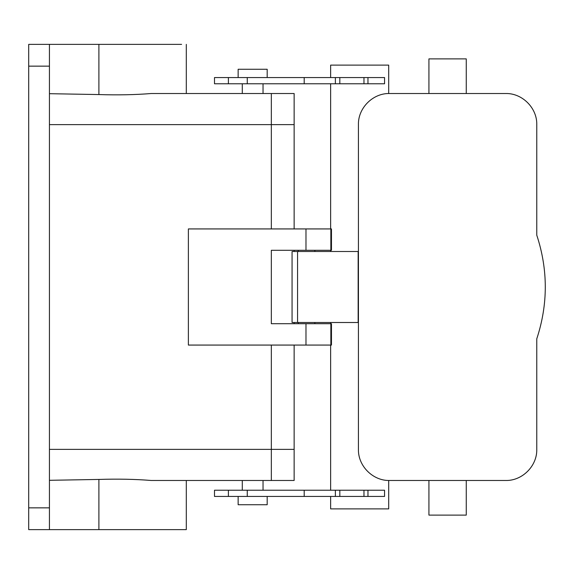 <?xml version="1.0" encoding="UTF-8"?>
<svg xmlns="http://www.w3.org/2000/svg" width="574" height="574" viewBox="0 0 574 574"><rect width="100%" height="100%" fill="white"/><g stroke="black" fill="none" stroke-linecap="round" stroke-linejoin="round"><path stroke-width="0.86" d="M49.436 529.63L49.436 507.854L28.7 507.854L28.7 529.63L186.306 529.63L186.306 480.481L242.293 480.481L242.293 490.225M98.893 529.63L98.893 479.441C117.62 478.831 135.077 479.182 151.263 480.481L294.139 480.481L294.139 345.067M98.893 479.441L49.436 480.309M49.436 507.854L49.436 44.37L28.7 44.37L28.7 507.854M271.33 299.441L271.33 274.559M49.436 449.377L271.33 449.377L271.33 345.067L271.33 480.481L263.036 480.481L263.036 490.225M49.436 93.691L98.893 94.559C117.605 95.169 135.062 94.818 151.263 93.519L271.33 93.519L271.33 228.933L271.33 124.623L49.436 124.623M98.893 94.559L98.893 44.37L181.599 44.37L124.407 44.37M98.893 44.37L49.436 44.37M151.263 93.519L294.139 93.519L294.139 228.933M305.978 250.293L331.463 250.293L331.463 228.933L188.38 228.933L188.38 345.067L330.854 345.067L330.854 323.707L271.33 323.707L271.33 250.293L305.978 250.293L305.978 228.933M330.854 345.067L331.463 345.067L331.463 323.707L330.854 323.707M298.286 251.498L298.286 250.293M314.875 251.498L314.875 250.293M298.286 323.707L298.286 322.502M314.875 323.707L314.875 322.502M247.258 496.445L214.504 496.445L214.504 490.225L304.191 490.225L304.191 496.445L247.258 496.445L247.258 490.225M335.374 490.225L335.374 496.445L339.83 496.445L339.83 490.225L304.335 490.225M339.83 490.225L384.551 490.225L384.551 496.445L367.963 496.445L367.963 490.225M297.569 251.498L292.066 251.498L292.066 322.502L297.569 322.502L297.569 251.498L358.427 251.498L358.427 124.623C358.004 107.934 373.007 93.067 389.531 93.519L505.658 93.519C522.182 93.067 537.192 107.934 536.769 124.623L536.769 235.153C548.127 269.723 548.127 304.285 536.769 338.847L536.769 449.377C537.192 466.066 522.182 480.933 505.658 480.481L389.531 480.481C373.007 480.933 358.004 466.066 358.427 449.377L358.427 322.502L297.569 322.502M384.551 83.775L367.963 83.775L367.963 77.555L384.551 77.555L384.551 83.775M339.83 83.775L339.83 77.555L335.374 77.555L335.374 83.775L367.963 83.775M335.374 83.775L304.191 83.775L304.191 77.555L335.374 77.555M228.395 83.775L228.395 77.555L214.504 77.555L214.504 83.775L304.191 83.775M335.374 496.445L304.191 496.445M339.83 496.445L367.963 496.445M388.698 93.533L388.698 65.113L330.638 65.113L330.638 77.555M388.698 480.467L388.698 508.887L330.638 508.887L330.638 496.445M330.638 490.225L330.638 345.067M330.638 323.707L330.638 322.502M330.638 251.498L330.638 250.293M330.638 228.933L330.638 83.775M339.83 77.555L367.963 77.555M228.395 77.555L304.191 77.555M267.183 496.445L267.183 504.74L238.145 504.74L238.145 496.445M267.183 77.555L267.183 69.26L238.145 69.26L238.145 77.555M428.929 93.519L428.929 58.885L466.26 58.885L466.26 93.519M428.929 480.481L428.929 515.115L466.26 515.115L466.26 480.481M294.139 323.707L294.139 322.502M294.139 251.498L294.139 250.293M49.436 66.146L28.7 66.146M305.978 345.067L305.978 323.707M330.854 250.293L330.854 228.933M228.395 496.445L228.395 490.225M363.973 496.445L363.973 490.225M358.147 322.502L358.147 251.498M358.427 322.502L358.427 251.498M363.973 83.775L363.973 77.555M247.258 83.775L247.258 77.555M271.33 449.377L294.139 449.377M271.33 124.623L294.139 124.623M186.306 93.519L186.306 44.37M242.293 83.775L242.293 93.519M263.036 83.775L263.036 93.519"/></g></svg>
